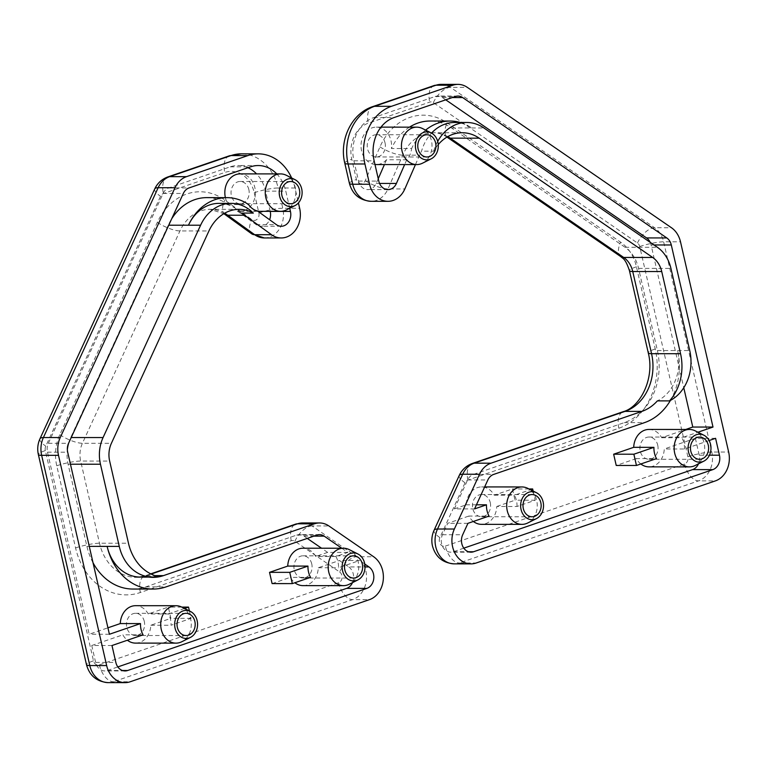 <?xml version="1.0" encoding="UTF-8"?>
<svg xmlns="http://www.w3.org/2000/svg" width="767" height="767" viewBox="0 0 767 767"><rect width="100%" height="100%" fill="white"/><g stroke="black" fill="none" stroke-linecap="round" stroke-linejoin="round"><path stroke-width="0.58" stroke-dasharray="3.83 2.88" d="M385.034 142.844A11.112 9.079 -90 0 1 376.281 156.957A11.112 9.079 -90 0 1 367.546 148.846A11.112 9.079 -90 0 1 376.3 134.733A11.112 9.079 -90 0 1 385.034 142.844M490.266 502.634A11.112 9.079 -90 0 1 481.513 516.747A11.112 9.079 -90 0 1 472.779 508.636A11.112 9.079 -90 0 1 481.532 494.523A11.112 9.079 -90 0 1 490.266 502.634M657.722 445.148A11.112 9.079 -90 0 1 648.978 459.26A11.112 9.079 -90 0 1 640.244 451.149A11.112 9.079 -90 0 1 648.987 437.037A11.112 9.079 -90 0 1 657.722 445.148M422.531 163.179A18.715 15.292 90 0 0 431.457 140.821A18.715 15.292 90 0 0 422.55 128.568M695.228 465.483A18.715 15.292 90 0 0 704.154 443.125A18.715 15.292 90 0 0 695.247 430.872M527.763 522.969A18.715 15.292 90 0 0 536.689 500.611A18.715 15.292 90 0 0 527.782 488.358M374.977 164.483A18.715 15.292 -90 0 1 361.573 150.898A18.715 15.292 -90 0 1 376.3 127.13A18.715 15.292 -90 0 1 391.017 140.792A18.715 15.292 -90 0 1 391.419 148.53L411.639 148.539A18.715 15.292 90 0 1 406.731 159.776L386.51 159.757A18.715 15.292 -90 0 1 376.281 164.56M473.364 521.464A18.715 15.292 -90 0 1 468.829 516.066L489.049 516.076M533.132 491.053L535.241 500.228L517.016 506.479L496.795 506.469A18.715 15.292 -90 0 1 481.513 524.35M517.016 506.479A18.715 15.292 90 0 0 516.469 500.592A18.715 15.292 90 0 0 514.436 495.223L530.476 489.71M640.828 463.977A18.715 15.292 -90 0 1 636.284 458.58L656.514 458.589M709.13 440.526L684.48 448.992L664.26 448.983A18.715 15.292 -90 0 1 648.968 466.863M684.48 448.992A18.715 15.292 90 0 0 683.924 443.105A18.715 15.292 90 0 0 681.901 437.727L697.941 432.224M463.795 548.156L453.374 551.732A11.697 9.559 -90 0 1 450.785 552.173A11.697 9.559 -90 0 1 441.591 543.63A11.697 9.559 -90 0 1 442.463 534.743L447.717 523.315L468.829 516.066M454.62 122.48A42.847 35.014 -90 0 1 471.753 127.964A54.045 44.17 90 0 0 460.248 122.48M425.627 130.112A54.045 44.17 90 0 0 411.639 148.539M406.731 159.776L404.64 164.569M670.435 400.412A58.474 47.775 90 0 0 677.616 350.548A42.022 34.342 -90 0 1 657.386 400.873M415.465 164.579L419.578 155.155A42.358 34.611 -90 0 1 421.553 151.176A42.847 35.014 -90 0 1 431.533 133.094M474.562 508.904L454.332 508.895L467.63 479.96A11.697 9.559 -90 0 1 473.383 474.428L624.28 422.627A58.474 47.775 90 0 0 657.396 350.538L638.575 268.364A35.081 28.667 90 0 0 625.019 247.262L451.533 127.955A54.045 44.17 90 0 0 429.923 121.023M409.473 127.159A54.045 44.17 90 0 0 391.419 148.53M454.332 508.895L466.25 504.811A18.715 15.292 -90 0 1 481.532 486.93A18.715 15.292 -90 0 1 494.216 495.204L512.433 488.953L515.012 500.209L496.795 506.469M715.582 438.312L695.362 438.302L699.226 455.186A11.697 9.559 -90 0 1 698.449 463.872M695.362 438.302L664.26 448.983M636.284 458.58L616.227 465.464M648.997 429.434A18.715 15.292 -90 0 1 661.681 437.717L685.727 429.462M650.176 242.334A11.697 9.559 -90 0 1 651.078 244.961L683.771 387.718M378.236 178.73L376.185 183.428A11.697 9.559 -90 0 1 367.748 189.612A11.697 9.559 -90 0 1 358.553 181.079L353.913 160.811A35.081 28.667 -90 0 1 373.778 117.562L435.167 96.489A11.697 9.559 -90 0 1 437.756 96.048A11.697 9.559 -90 0 1 442.434 97.553L445.723 99.815M386.51 159.757L384.42 164.56M467.937 523.324L447.717 523.315M535.241 500.228L515.012 500.209M494.216 495.204L514.436 495.223M528.981 488.962L512.433 488.953M476.441 504.811L466.25 504.811M661.681 437.717L681.901 437.727M438.245 144.579A42.358 34.611 90 0 0 433.681 151.185L421.553 151.176M433.681 151.185A42.847 35.014 -90 0 1 437.698 141.396M248.853 189.593A11.112 9.079 90 0 0 240.119 181.482A11.112 9.079 90 0 0 231.375 195.595A11.112 9.079 90 0 0 240.109 203.706A11.112 9.079 90 0 0 248.853 189.593M311.757 563.918A11.112 9.079 90 0 0 303.023 555.807A11.112 9.079 90 0 0 294.279 569.919A11.112 9.079 90 0 0 303.013 578.021A11.112 9.079 90 0 0 311.757 563.918M144.292 621.404A11.112 9.079 90 0 0 135.558 613.293A11.112 9.079 90 0 0 126.814 627.406A11.112 9.079 90 0 0 135.548 635.507A11.112 9.079 90 0 0 144.292 621.404M286.379 175.317A18.715 15.292 -90 0 1 295.276 187.56A18.715 15.292 -90 0 1 286.35 209.928M181.817 607.119A18.715 15.292 -90 0 1 190.724 619.372A18.715 15.292 -90 0 1 181.798 641.739M349.282 549.632A18.715 15.292 -90 0 1 358.179 561.885A18.715 15.292 -90 0 1 349.263 584.253M257.511 210.992L237.291 210.983A18.715 15.292 90 0 0 240.1 211.309A18.715 15.292 90 0 0 254.836 187.541A18.715 15.292 90 0 0 240.129 173.879M225.393 197.646L225.393 197.646A18.715 15.292 90 0 0 228.326 204.521L248.546 204.53M341.766 548.232L347.844 552.413L335.936 556.497A18.715 15.292 -90 0 1 337.959 561.875A18.715 15.292 -90 0 1 338.515 567.753L359.627 560.504L339.397 560.495L348.745 566.918L365.025 566.928M335.936 556.497L315.716 556.487A18.715 15.292 90 0 0 303.032 548.204M184.511 608.48L168.472 613.983A18.715 15.292 -90 0 1 170.504 619.362A18.715 15.292 -90 0 1 171.051 625.239L191.108 618.355L189.411 610.944M168.472 613.983L148.252 613.974A18.715 15.292 90 0 0 135.567 605.69M352.484 582.632A11.697 9.559 90 0 0 353.261 573.956A11.697 9.559 90 0 0 348.745 566.918M241.202 213.082A42.847 35.014 90 0 0 219.017 203.36M291.642 177.963A46.777 38.225 -90 0 1 295.007 187.992L298.43 202.929M140.179 577.062A42.022 34.342 90 0 0 145.797 576.496A46.777 38.225 90 0 0 148.788 577.062M364.776 564.052L359.627 560.504M289.725 208.24L285.803 191.146A35.081 28.667 90 0 0 276.782 173.908M68.656 443.115A35.081 28.667 -90 0 1 70.717 437.545L168.241 225.201A54.045 44.17 -90 0 1 171.655 218.863M206.774 197.627A54.045 44.17 -90 0 1 228.326 204.521M237.291 210.983L256.159 224.626A11.697 9.559 90 0 0 261.02 226.255A11.697 9.559 90 0 0 269.591 219.736M270.205 211.318L265.583 191.136A35.081 28.667 90 0 0 256.562 173.888M247.942 167.714A35.081 28.667 90 0 0 238 165.528A35.081 28.667 90 0 0 230.244 166.832L168.855 187.905A11.697 9.559 90 0 0 163.103 193.437L48.35 443.278A11.697 9.559 90 0 0 47.477 452.166L89.183 634.251L107.926 627.818M135.548 643.11A18.715 15.292 90 0 0 150.831 625.23L170.888 618.346L168.309 607.09L148.252 613.974M111.982 645.526L91.762 645.507L122.864 634.836A18.715 15.292 90 0 0 127.399 640.234M91.762 645.507L95.626 662.4A11.697 9.559 90 0 0 104.82 670.933A11.697 9.559 90 0 0 107.409 670.502L117.83 666.916M303.003 585.624A18.715 15.292 90 0 0 318.295 567.743L339.397 560.495M272.103 583.601L290.319 577.35A18.715 15.292 90 0 0 294.864 582.738M347.844 552.413L327.624 552.393L315.716 556.487M327.624 552.393L321.546 548.213M307.27 538.405L303.981 536.133A11.697 9.559 90 0 0 299.303 534.637A11.697 9.559 90 0 0 296.714 535.069L145.816 586.87A58.474 47.775 -90 0 1 132.883 589.046M93.028 562.757A58.474 47.775 -90 0 1 86.92 546.372L68.1 464.208A35.081 28.667 -90 0 1 67.352 449.52M318.295 567.743L338.515 567.753M310.549 577.359L290.319 577.35M150.831 625.23L171.051 625.239M191.108 618.355L170.888 618.346M143.084 634.846L122.864 634.836M109.403 634.261L89.183 634.251M181.76 607.09L168.309 607.09M157.925 576.506L145.797 576.496M453.374 551.732L468.426 551.741M445.339 546.104L684.576 463.977A5.848 4.775 90 0 0 687.884 456.768L639.736 246.533A5.848 4.775 90 0 0 637.473 243.014L433.345 102.644A5.848 4.775 90 0 0 429.721 102.107L368.333 123.18A29.232 23.892 90 0 0 351.775 159.229L356.415 179.497A5.848 4.775 90 0 0 360.5 183.735A5.848 4.775 90 0 0 365.236 180.667L379.972 146.88A59.893 48.944 -90 0 1 447.132 122.854L620.618 242.161A40.929 33.441 -90 0 1 636.437 266.782L655.248 348.947A64.313 52.559 -90 0 1 618.825 428.245L467.928 480.056A5.848 4.775 90 0 0 465.051 482.817L439.884 537.609A5.848 4.775 90 0 0 439.453 542.048A5.848 4.775 90 0 0 445.339 546.104A17.545 9.731 -108.9 0 0 459.318 562.997A23.384 19.108 -90 0 1 454.15 563.86M441.13 84.36A23.384 19.108 -90 0 1 450.488 87.361L654.615 227.732A23.384 19.108 -90 0 1 663.647 241.806L711.795 452.031A23.384 19.108 -90 0 1 698.555 480.871L459.318 562.997L476.173 563.007M376.185 183.428L379.54 183.428M451.533 127.955L483.891 127.974M442.463 534.743L462.683 534.762M467.63 479.96L487.85 479.969M699.226 455.186L709.446 455.195M651.078 244.961L654.002 244.961M684.576 463.977A17.545 9.731 -108.9 0 0 698.555 480.871L715.41 480.88M687.884 456.768A17.545 2.732 167.1 0 1 711.795 452.031L728.65 452.041M639.736 246.533A17.545 2.732 167.1 0 1 663.647 241.806L680.502 241.816M637.473 243.014A17.545 8.82 -55.5 0 1 654.615 227.732L671.461 227.741M433.345 102.644A17.545 8.82 -55.5 0 1 450.488 87.361L467.333 87.371M447.775 136.622A42.358 34.611 90 0 0 433.288 132.72A42.358 34.611 90 0 0 402.723 155.145L387.987 188.931L404.842 188.941M365.236 180.667A17.545 4.755 23.6 0 0 387.987 188.931A23.384 19.108 -90 0 1 371.113 201.309M379.972 146.88A17.545 4.755 23.6 0 0 402.723 155.145L419.578 155.155M620.791 256.619A17.545 8.82 124.5 0 1 620.618 242.161M636.437 266.782A17.545 2.732 -12.9 0 0 629.448 270.703M655.248 348.947A17.545 2.732 -12.9 0 0 648.268 352.868M462.271 132.739L433.288 132.72C437.986 132.681 442.664 134.215 447.305 137.312A17.545 8.82 124.5 0 1 447.132 122.854M618.825 428.245A17.545 9.731 71.1 0 1 623.245 411.668M467.928 480.056A17.545 9.731 71.1 0 1 472.347 463.469M465.051 482.817A17.545 4.947 24.7 0 1 459.222 475.502M349.426 183.418A17.545 2.732 167.1 0 1 356.415 179.497M439.884 537.609A17.545 4.947 24.7 0 1 434.055 530.294M344.786 163.15A17.545 2.732 167.1 0 1 351.775 159.229M372.743 106.603A17.545 9.731 -108.9 0 0 368.333 123.18M434.132 85.53A17.545 9.731 -108.9 0 0 429.721 102.107M442.434 97.553L452.309 97.553M435.167 96.489L455.387 96.498M373.778 117.562L394.008 117.572M353.913 160.811L374.133 160.83M358.553 181.079L378.783 181.089M625.019 247.262L657.377 247.281M638.575 268.364L670.933 268.392M657.396 350.538L689.744 350.557M624.28 422.627L644.501 422.636M473.383 474.428L493.603 474.437M339.656 572.009A5.848 4.775 -90 0 1 341.919 575.528A5.848 4.775 -90 0 1 338.611 582.738L99.374 664.864A5.848 4.775 -90 0 1 93.488 660.818L45.339 450.584A5.848 4.775 -90 0 1 45.771 446.145L160.533 196.294A5.848 4.775 -90 0 1 163.409 193.533L224.789 172.46A29.232 23.892 -90 0 1 254.241 192.709L258.882 212.977A5.848 4.775 -90 0 1 257.194 219.189A5.848 4.775 -90 0 1 251.854 219.592L224.913 200.11A59.893 48.944 90 0 0 157.34 222.334L59.807 434.678A40.929 33.441 90 0 0 56.758 465.78L75.578 547.945A64.313 52.559 90 0 0 140.361 592.498L291.268 540.697A5.848 4.775 -90 0 1 294.892 541.234L339.656 572.009A17.545 8.82 124.5 0 1 356.799 556.727L373.644 556.737M108.185 682.63A23.384 19.108 90 0 0 113.353 681.758L352.59 599.631A23.384 19.108 90 0 0 365.83 570.801A23.384 19.108 90 0 0 356.799 556.727L312.035 525.941L328.88 525.951M256.159 224.626L276.379 224.645M168.241 225.201L168.74 225.201M303.981 536.133L313.856 536.143M95.626 662.4L115.846 662.41M47.477 452.166L67.697 452.185M294.892 541.234A17.545 8.82 124.5 0 1 312.035 525.941A23.384 19.108 90 0 0 302.677 522.95M338.611 582.738A17.545 9.731 -108.9 0 0 352.59 599.631L369.435 599.65M99.374 664.864A17.545 9.731 -108.9 0 0 113.353 681.758L130.208 681.767M264.375 237.952A23.384 19.108 90 0 0 282.793 208.25L278.153 187.982L295.007 187.992M254.241 192.709A17.545 2.732 -12.9 0 1 278.153 187.982A46.777 38.225 90 0 0 241.375 153.841M258.882 212.977A17.545 2.732 -12.9 0 1 282.793 208.25L299.648 208.26M151.137 574.061L146.612 575.614A46.777 38.225 -90 0 1 136.267 577.359A46.777 38.225 -90 0 1 99.489 543.218L80.669 461.044A23.384 19.108 -90 0 1 82.414 443.278L179.948 230.934A42.358 34.611 -90 0 1 210.139 209.324A42.358 34.611 -90 0 1 224.635 213.226M157.34 222.334A17.545 4.947 24.7 0 0 179.948 230.934L208.931 230.953M59.807 434.678A17.545 4.947 24.7 0 0 82.414 443.278L111.397 443.297M56.758 465.78A17.545 2.732 167.1 0 1 80.669 461.044L109.652 461.063M75.578 547.945A17.545 2.732 167.1 0 1 99.489 543.218L128.472 543.228M140.361 592.498A17.545 9.731 71.1 0 1 144.781 575.912A17.545 9.731 71.1 0 1 146.612 575.614L154.905 575.624M224.741 214.329A17.545 8.705 125.9 0 1 224.913 200.11M291.268 540.697A17.545 9.731 71.1 0 1 295.678 524.11M251.681 233.81A17.545 8.705 125.9 0 1 251.854 219.592M229.208 155.874A17.545 9.731 -108.9 0 0 224.789 172.46M167.82 176.947A17.545 9.731 -108.9 0 0 163.409 193.533M93.488 660.818A17.545 2.732 -12.9 0 0 86.498 664.74M154.704 188.979A17.545 4.947 -155.3 0 0 160.533 196.294M45.339 450.584A17.545 2.732 -12.9 0 0 38.35 454.505M39.942 438.829A17.545 4.947 -155.3 0 0 45.771 446.145M168.855 187.905L189.075 187.925M163.103 193.437L183.332 193.447M230.244 166.832L250.464 166.851M265.583 191.136L285.803 191.146M70.717 437.545L71.216 437.545M68.1 464.208L70.459 464.208M86.92 546.372L89.269 546.372M145.816 586.87L166.036 586.889M296.714 535.069L316.944 535.088M107.409 670.502L122.461 670.511M48.35 443.278L68.57 443.297M426.835 156.986L376.281 156.957M532.068 516.776L481.513 516.747M699.533 459.289L648.978 459.26M471.005 552.182L450.785 552.173M457.976 96.067L437.756 96.048M387.977 189.631L367.748 189.612M481.532 486.93L484.658 486.93M376.3 127.13L380.998 127.14M699.542 437.075L648.987 437.037M532.087 494.562L481.532 494.523M426.855 134.771L376.3 134.733M290.674 181.52L240.119 181.482M353.577 555.835L303.023 555.807M186.122 613.322L135.558 613.293M239.122 209.343L210.139 209.324L223.83 213.696M153.112 577.369L136.267 577.359L144.781 575.912L150.744 573.869M258.22 165.547L238 165.528M281.24 226.265L261.02 226.255M319.523 534.647L299.303 534.637M125.04 670.943L104.82 670.933M240.1 211.309L257.952 211.318M186.103 635.546L135.548 635.507M353.568 578.059L303.013 578.021M290.664 203.734L240.109 203.706"/><path stroke-width="1.15" d="M435.589 142.873A11.112 9.079 -90 0 1 426.835 156.986A11.112 9.079 -90 0 1 418.101 148.875A11.112 9.079 -90 0 1 426.855 134.771A11.112 9.079 -90 0 1 435.589 142.873M540.821 502.663A11.112 9.079 -90 0 1 532.068 516.776A11.112 9.079 -90 0 1 523.334 508.665A11.112 9.079 -90 0 1 532.087 494.562A11.112 9.079 -90 0 1 540.821 502.663M708.277 445.176A11.112 9.079 -90 0 1 699.533 459.289A11.112 9.079 -90 0 1 690.799 451.178A11.112 9.079 -90 0 1 699.542 437.075A11.112 9.079 -90 0 1 708.277 445.176M437.871 142.096A14.007 11.447 -90 0 1 431.188 158.836A14.007 11.447 -90 0 1 415.819 149.661A14.007 11.447 -90 0 1 419.242 135.414A14.007 11.447 -90 0 1 431.207 132.921A14.007 11.447 -90 0 1 437.871 142.096M431.207 132.921L422.55 128.568A18.715 15.292 90 0 0 416.749 127.159A18.715 15.292 90 0 0 402.013 150.926A18.715 15.292 90 0 0 416.721 164.579A18.715 15.292 90 0 0 422.531 163.179L431.188 158.836M710.558 444.4A14.007 11.447 -90 0 1 703.876 461.14A14.007 11.447 -90 0 1 688.517 451.964A14.007 11.447 -90 0 1 691.93 437.717A14.007 11.447 -90 0 1 703.895 435.225A14.007 11.447 -90 0 1 710.558 444.4M703.895 435.225L695.247 430.872A18.715 15.292 90 0 0 689.437 429.462A18.715 15.292 90 0 0 674.701 453.23A18.715 15.292 90 0 0 689.418 466.882A18.715 15.292 90 0 0 695.228 465.483L703.876 461.14M543.103 501.886A14.007 11.447 -90 0 1 536.421 518.636A14.007 11.447 -90 0 1 521.052 509.451A14.007 11.447 -90 0 1 524.465 495.204A14.007 11.447 -90 0 1 536.43 492.711A14.007 11.447 -90 0 1 543.103 501.886M536.43 492.711L527.782 488.358A18.715 15.292 90 0 0 521.982 486.949A18.715 15.292 90 0 0 507.246 510.717A18.715 15.292 90 0 0 521.953 524.369A18.715 15.292 90 0 0 527.763 522.969L536.421 518.636M416.721 164.579L376.281 164.56A18.715 15.292 -90 0 1 374.977 164.483M670.435 400.412A58.474 47.775 90 0 1 644.501 422.636L493.603 474.437A11.697 9.559 -90 0 0 487.85 479.969L474.562 508.904L486.47 504.82A18.715 15.292 90 0 0 487.026 510.707A18.715 15.292 90 0 0 489.049 516.076L467.937 523.324L462.683 534.762A11.697 9.559 -90 0 0 461.811 543.65A11.697 9.559 -90 0 0 471.005 552.182A11.697 9.559 -90 0 0 473.594 551.741L712.831 469.625A11.697 9.559 -90 0 0 719.446 455.205L715.582 438.312L709.13 440.526M521.953 524.369L481.513 524.35A18.715 15.292 -90 0 1 473.364 521.464M654.481 453.211A18.715 15.292 90 0 0 656.514 458.589L636.447 465.483L633.868 454.217L653.935 447.334A18.715 15.292 90 0 0 654.481 453.211M689.418 466.882L648.968 466.863A18.715 15.292 -90 0 1 640.828 463.977M437.698 141.396A42.847 35.014 -90 0 1 466.758 122.48A42.847 35.014 -90 0 1 483.891 127.974L657.377 247.281A35.081 28.667 -90 0 1 670.933 268.392L689.744 350.557A42.022 34.342 -90 0 1 669.514 400.882L657.386 400.873A46.777 38.225 -90 0 1 641.921 411.38L491.024 463.182A23.384 19.108 90 0 0 479.519 474.246L454.361 529.029A23.384 19.108 90 0 0 452.616 546.804A23.384 19.108 90 0 0 471.005 563.879A23.384 19.108 90 0 0 476.173 563.007L715.41 480.88A23.384 19.108 90 0 0 728.65 452.041L680.502 241.816A23.384 19.108 90 0 0 671.461 227.741L467.333 87.371A23.384 19.108 90 0 0 457.985 84.37A23.384 19.108 90 0 0 452.808 85.242L391.429 106.316A46.777 38.225 90 0 0 364.939 163.985L369.579 184.253A23.384 19.108 90 0 0 387.968 201.318A23.384 19.108 90 0 0 404.842 188.941L415.465 164.579M460.248 122.48A54.045 44.17 90 0 0 450.143 121.042A54.045 44.17 90 0 0 425.627 130.112M404.64 164.569L396.414 183.438A11.697 9.559 -90 0 1 387.977 189.631A11.697 9.559 -90 0 1 378.783 181.089L374.133 160.83A35.081 28.667 -90 0 1 394.008 117.572L455.387 96.498A11.697 9.559 -90 0 1 457.976 96.067A11.697 9.559 -90 0 1 462.654 97.562L666.782 237.933A11.697 9.559 -90 0 1 671.298 244.97L713.003 427.056L692.783 427.046L685.727 429.462M697.941 432.224L713.003 427.056M431.533 133.094A42.847 35.014 -90 0 1 454.62 122.48L466.758 122.48M450.143 121.042L429.923 121.023A54.045 44.17 90 0 0 409.473 127.159M698.449 463.872A11.697 9.559 -90 0 1 692.601 469.605L463.795 548.156M636.447 465.483L616.227 465.464L613.648 454.208L633.705 447.324A18.715 15.292 -90 0 1 648.997 429.434L689.437 429.462M683.771 387.718L692.783 427.046M445.723 99.815L646.562 237.923A11.697 9.559 -90 0 1 650.176 242.334M384.42 164.56L378.236 178.73M530.476 489.71L532.662 488.962L533.132 491.053M532.662 488.962L528.981 488.962M486.47 504.82L476.441 504.811M653.935 447.334L633.705 447.324M633.868 454.217L613.648 454.208M669.514 400.882A46.777 38.225 90 0 0 680.55 353.712L661.729 271.547A23.384 19.108 90 0 0 652.688 257.472L479.202 138.175A42.358 34.611 90 0 0 462.271 132.739A42.358 34.611 90 0 0 438.245 144.579M299.408 189.622A11.112 9.079 90 0 0 290.674 181.52A11.112 9.079 90 0 0 281.93 195.623A11.112 9.079 90 0 0 290.664 203.734A11.112 9.079 90 0 0 299.408 189.622M362.312 563.946A11.112 9.079 90 0 0 353.577 555.835A11.112 9.079 90 0 0 344.834 569.948A11.112 9.079 90 0 0 353.568 578.059A11.112 9.079 90 0 0 362.312 563.946M194.856 621.433A11.112 9.079 90 0 0 186.122 613.322A11.112 9.079 90 0 0 177.369 627.435A11.112 9.079 90 0 0 186.103 635.546A11.112 9.079 90 0 0 194.856 621.433M301.69 188.845A14.007 11.447 90 0 0 295.027 179.67A14.007 11.447 90 0 0 283.061 182.153A14.007 11.447 90 0 0 279.648 196.41A14.007 11.447 90 0 0 295.007 205.585A14.007 11.447 90 0 0 301.69 188.845M295.007 205.585L286.35 209.928A18.715 15.292 -90 0 1 280.549 211.328A18.715 15.292 -90 0 1 265.833 197.675A18.715 15.292 -90 0 1 280.569 173.908A18.715 15.292 -90 0 1 286.379 175.317L295.027 179.67M197.138 620.647A14.007 11.447 90 0 0 190.465 611.472A14.007 11.447 90 0 0 178.5 613.964A14.007 11.447 90 0 0 175.087 628.221A14.007 11.447 90 0 0 190.456 637.396A14.007 11.447 90 0 0 197.138 620.647M190.456 637.396L181.798 641.739A18.715 15.292 -90 0 1 175.988 643.139A18.715 15.292 -90 0 1 161.281 629.477A18.715 15.292 -90 0 1 176.007 605.719A18.715 15.292 -90 0 1 181.817 607.119L190.465 611.472M364.593 563.16A14.007 11.447 90 0 0 357.93 553.985A14.007 11.447 90 0 0 345.965 556.478A14.007 11.447 90 0 0 342.552 570.734A14.007 11.447 90 0 0 357.911 579.91A14.007 11.447 90 0 0 364.593 563.16M357.911 579.91L349.263 584.253A18.715 15.292 -90 0 1 343.453 585.652A18.715 15.292 -90 0 1 328.736 571.99A18.715 15.292 -90 0 1 343.472 548.232A18.715 15.292 -90 0 1 349.282 549.632L357.93 553.985M280.569 173.908L240.129 173.879A18.715 15.292 90 0 0 225.393 197.646M343.472 548.232L303.032 548.204A18.715 15.292 90 0 0 287.74 566.084L307.97 566.094L289.744 572.355L292.323 583.61L310.549 577.359A18.715 15.292 -90 0 1 308.516 571.981A18.715 15.292 -90 0 1 307.97 566.094M176.007 605.719L135.567 605.69A18.715 15.292 90 0 0 120.285 623.571L140.505 623.59L109.403 634.261L67.697 452.185A11.697 9.559 90 0 1 68.57 443.297L183.332 193.447A11.697 9.559 90 0 1 189.075 187.925L250.464 166.851A35.081 28.667 90 0 1 258.22 165.547A35.081 28.667 90 0 1 276.782 173.908M122.461 670.511L127.629 670.511A11.697 9.559 90 0 1 125.04 670.943A11.697 9.559 90 0 1 115.846 662.41L111.982 645.526L143.084 634.846A18.715 15.292 -90 0 1 141.051 629.467A18.715 15.292 -90 0 1 140.505 623.59M127.629 670.511L366.856 588.385A11.697 9.559 90 0 0 373.481 573.965A11.697 9.559 90 0 0 368.965 566.928L364.776 564.052M148.788 577.062A46.777 38.225 90 0 0 153.112 577.369A46.777 38.225 90 0 0 163.457 575.624L314.365 523.823A23.384 19.108 -90 0 1 319.532 522.96A23.384 19.108 -90 0 1 328.88 525.951L373.644 556.737A23.384 19.108 -90 0 1 382.685 570.811A23.384 19.108 -90 0 1 369.435 599.65L130.208 681.767A23.384 19.108 -90 0 1 125.04 682.64A23.384 19.108 -90 0 1 106.651 665.574L58.503 455.339A23.384 19.108 -90 0 1 60.238 437.564L175.001 187.723A23.384 19.108 -90 0 1 186.496 176.659L247.885 155.586A46.777 38.225 -90 0 1 258.23 153.851A46.777 38.225 -90 0 1 291.642 177.963M231.145 203.36A42.847 35.014 90 0 0 200.599 225.22L103.066 437.564A35.081 28.667 90 0 0 100.458 464.227L119.269 546.392A42.022 34.342 90 0 0 152.317 577.062A42.022 34.342 90 0 0 157.925 576.506A46.777 38.225 -90 0 1 128.472 543.228L109.652 461.063A23.384 19.108 -90 0 1 111.397 443.297L208.931 230.953A42.358 34.611 -90 0 1 239.122 209.343A42.358 34.611 -90 0 1 253.34 213.092A42.847 35.014 90 0 0 231.145 203.36L219.017 203.36A42.847 35.014 90 0 0 188.471 225.22A54.045 44.17 -90 0 1 227.003 197.646A54.045 44.17 -90 0 1 248.546 204.53A18.715 15.292 -90 0 0 257.511 210.992L276.379 224.645A11.697 9.559 90 0 0 281.24 226.265A11.697 9.559 90 0 0 290.444 211.414L289.725 208.24M298.43 202.929L299.648 208.26A23.384 19.108 -90 0 1 281.23 237.962A23.384 19.108 -90 0 1 271.518 234.712L244.577 215.23A42.358 34.611 90 0 0 241.202 213.082L253.34 213.092M341.766 548.232L324.201 536.152A11.697 9.559 90 0 0 319.523 534.647A11.697 9.559 90 0 0 316.944 535.088L166.036 586.889A58.474 47.775 -90 0 1 153.112 589.056A58.474 47.775 -90 0 1 107.14 546.382A42.022 34.342 90 0 0 140.179 577.062L152.317 577.062M171.655 218.863A54.045 44.17 -90 0 1 206.774 197.627L227.003 197.646M269.591 219.736A11.697 9.559 90 0 0 270.224 211.404L270.205 211.318M256.562 173.888A35.081 28.667 90 0 0 247.942 167.714M120.285 623.571L107.926 627.818M127.399 640.234A18.715 15.292 90 0 0 135.548 643.11L175.988 643.139M117.83 666.916L346.636 588.375A11.697 9.559 90 0 0 352.484 582.632M294.864 582.738A18.715 15.292 90 0 0 303.003 585.624L343.453 585.652M287.74 566.084L269.524 572.345L272.103 583.601L292.323 583.61M321.546 548.213L307.27 538.405M153.112 589.056L132.883 589.046A58.474 47.775 -90 0 1 93.028 562.757M67.352 449.52A35.081 28.667 -90 0 1 68.656 443.115M289.744 572.355L269.524 572.345M189.411 610.944L188.529 607.1L184.511 608.48M188.529 607.1L181.76 607.09M468.426 551.741L473.594 551.741M479.519 474.246L462.674 474.236A23.384 19.108 -90 0 1 474.169 463.172A17.545 9.731 71.1 0 0 472.347 463.469L472.347 463.469C466.317 465.694 461.945 469.701 459.222 475.502L459.222 475.502A17.545 4.947 24.7 0 1 462.674 474.236L437.506 529.019A17.545 4.947 24.7 0 0 434.055 530.294L434.055 530.294C431.802 535.347 431.275 540.572 432.463 545.97C435.531 556.976 442.76 562.94 454.15 563.86A23.384 19.108 -90 0 1 435.761 546.794A23.384 19.108 -90 0 1 437.506 529.019L454.361 529.029M379.54 183.428L396.414 183.438M709.446 455.195L719.446 455.205M654.002 244.961L671.298 244.97M641.921 411.38L625.076 411.371A46.777 38.225 90 0 0 651.557 353.692A17.545 2.732 -12.9 0 1 648.268 352.868C654.932 378.39 640.186 407.277 623.245 411.668A17.545 9.731 71.1 0 1 625.076 411.371L474.169 463.172L491.024 463.182M387.968 201.318L371.113 201.309A23.384 19.108 -90 0 1 352.724 184.243L348.084 163.975A46.777 38.225 -90 0 1 374.574 106.306L435.963 85.233L452.808 85.242M391.429 106.316L374.574 106.306A17.545 9.731 -108.9 0 0 372.743 106.603L434.132 85.53A17.545 9.731 -108.9 0 1 435.963 85.233A23.384 19.108 -90 0 1 441.13 84.36L457.985 84.37M369.579 184.253L352.724 184.243A17.545 2.732 167.1 0 1 349.426 183.418L344.786 163.15A17.545 2.732 167.1 0 0 348.084 163.975L364.939 163.985M680.55 353.712L651.557 353.692L632.746 271.528A23.384 19.108 90 0 0 623.705 257.453L450.219 138.156A42.358 34.611 90 0 0 447.775 136.622M652.688 257.472L623.705 257.453A17.545 8.82 124.5 0 1 620.791 256.619L447.305 137.312A17.545 8.82 124.5 0 0 450.219 138.156L479.202 138.175M620.791 256.619C622.718 258.738 625.153 257.789 629.448 270.703A17.545 2.732 -12.9 0 0 632.746 271.528L661.729 271.547M349.426 183.418L349.426 183.418C352.494 194.425 359.723 200.388 371.113 201.309M452.309 97.553L462.654 97.562M692.601 469.605L712.831 469.625M646.562 237.923L666.782 237.933M365.025 566.928L368.965 566.928M168.74 225.201L200.599 225.22M313.856 536.143L324.201 536.152M319.532 522.96L302.677 522.95A23.384 19.108 90 0 0 297.51 523.813L314.365 523.823M258.23 153.851L241.375 153.841A46.777 38.225 90 0 0 231.04 155.576L169.651 176.65A23.384 19.108 90 0 0 158.146 187.714L43.393 437.554A23.384 19.108 90 0 0 41.648 455.33L89.797 665.555L106.651 665.574M89.797 665.555A23.384 19.108 90 0 0 108.185 682.63C96.795 681.71 89.566 675.737 86.498 664.74L86.498 664.74A17.545 2.732 -12.9 0 0 89.797 665.555M86.498 664.74L38.35 454.505A17.545 2.732 -12.9 0 0 41.648 455.33L58.503 455.339M175.001 187.723L158.146 187.714A17.545 4.947 -155.3 0 0 154.704 188.979L39.942 438.829A17.545 4.947 -155.3 0 1 43.393 437.554L60.238 437.564M247.885 155.586L231.04 155.576A17.545 9.731 -108.9 0 0 229.208 155.874L167.82 176.947A17.545 9.731 -108.9 0 1 169.651 176.65L186.496 176.659M224.635 213.226A42.358 34.611 -90 0 1 227.732 215.22L254.663 234.702L271.518 234.712M244.577 215.23L227.732 215.22A17.545 8.705 125.9 0 1 224.741 214.329L251.681 233.81A17.545 8.705 125.9 0 0 254.663 234.702A23.384 19.108 90 0 0 264.375 237.952L281.23 237.962M154.905 575.624L163.457 575.624M150.744 573.869L295.678 524.11A17.545 9.731 71.1 0 1 297.51 523.813L151.137 574.061M154.704 188.979L154.704 188.979C157.417 183.188 161.799 179.171 167.82 176.947M270.224 211.404L290.444 211.414M71.216 437.545L103.066 437.564M70.459 464.208L100.458 464.227M89.269 546.372L119.269 546.392M346.636 588.375L366.856 588.385M471.005 563.879L454.15 563.86M648.268 352.868L629.448 270.703M472.347 463.469L623.245 411.668M434.055 530.294L459.222 475.502M344.786 163.15C339.062 140.179 351.334 113.545 372.743 106.603M434.132 85.53L441.13 84.36M484.658 486.93L521.982 486.949M380.998 127.14L416.749 127.159M125.04 682.64L108.185 682.63M224.741 214.329L223.83 213.696M295.678 524.11L302.677 522.95M251.681 233.81L264.375 237.952M229.208 155.874L241.375 153.841M38.35 454.505C37.161 449.107 37.688 443.882 39.942 438.829M257.952 211.318L280.549 211.328"/></g></svg>
